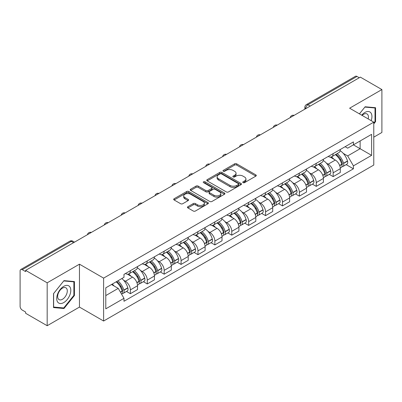 <?xml version="1.0" encoding="UTF-8"?>
<svg xmlns="http://www.w3.org/2000/svg" width="402" height="402" viewBox="0 0 402 402"><rect width="100%" height="100%" fill="white"/><g stroke="black" fill="none" stroke-linecap="round" stroke-linejoin="round"><path stroke-width="0.6" d="M243.059 182.644A1.05 0.608 0 0 0 244.547 182.644L255.848 176.121A1.502 0.869 0 0 0 256.285 175.508A1.502 0.869 0 0 0 255.848 174.895L236.708 163.845A1.502 0.869 0 0 0 234.582 163.845L223.281 170.368A1.05 0.608 0 0 0 222.974 170.795A1.05 0.608 0 0 0 223.281 171.227A1.05 0.608 0 0 0 224.773 171.227L226.236 170.383A4.814 2.779 0 0 1 233.039 170.383L234.632 171.302A4.814 2.779 0 0 1 236.044 173.267A4.814 2.779 0 0 1 234.632 175.232L233.17 176.076A1.05 0.608 0 0 0 232.864 176.508A1.05 0.608 0 0 0 233.17 176.935A1.05 0.608 0 0 0 234.662 176.935L236.12 176.091A4.814 2.779 0 0 1 242.929 176.091L244.522 177.011A4.814 2.779 0 0 1 245.934 178.975A4.814 2.779 0 0 1 244.522 180.94L243.059 181.784A1.05 0.608 0 0 0 242.753 182.217A1.05 0.608 0 0 0 243.059 182.644L243.059 181.784M187.905 206.693A1.502 0.869 0 0 0 187.463 207.306A1.502 0.869 0 0 0 187.905 207.919L193.272 211.02A1.502 0.869 0 0 0 195.397 211.02L207.945 203.779A1.502 0.869 0 0 0 208.387 203.161A1.502 0.869 0 0 0 207.945 202.548L188.804 191.498A1.502 0.869 0 0 0 186.679 191.498L174.131 198.744A1.502 0.869 0 0 0 173.694 199.357A1.502 0.869 0 0 0 174.131 199.97L180.619 203.713A1.502 0.869 0 0 0 182.744 203.713L188.116 200.613A1.502 0.869 0 0 0 188.558 200A1.502 0.869 0 0 0 188.116 199.387L184.9 197.533A4.02 2.322 0 0 1 183.719 195.89A4.02 2.322 0 0 1 186.206 193.744A4.02 2.322 0 0 1 190.588 194.246L203.186 201.523A4.02 2.322 0 0 1 204.367 203.161A4.02 2.322 0 0 1 201.884 205.306A4.02 2.322 0 0 1 197.498 204.804L195.397 203.593A1.502 0.869 0 0 0 193.272 203.593L187.905 206.693L187.905 207.919M103.615 278.124L79.46 264.179L47.18 282.817L25.622 270.37L360.343 77.124L381.9 89.566L349.619 108.203L373.775 122.148L103.615 278.124L103.615 321.027L373.775 165.051L373.775 122.148M226.341 191.93A1.502 0.869 0 0 0 228.467 191.93L241.014 184.684A1.502 0.869 0 0 0 241.451 184.071A1.502 0.869 0 0 0 241.014 183.458L221.874 172.408A1.502 0.869 0 0 0 219.748 172.408L207.201 179.654A1.502 0.869 0 0 0 206.759 180.267A1.502 0.869 0 0 0 207.201 180.88L226.341 191.93M203.955 182.87A1.05 0.608 0 0 1 205.02 183.021L205.02 181.769L224.482 193.005A1.502 0.869 0 0 1 224.919 193.618A1.502 0.869 0 0 1 224.482 194.231L211.934 201.477A1.502 0.869 0 0 1 209.804 201.477L190.669 190.427L190.669 189.196A1.502 0.869 0 0 0 190.226 189.809A1.502 0.869 0 0 0 190.669 190.427M190.669 189.196L196.035 186.096A1.502 0.869 0 0 1 198.166 186.096L205.924 190.578A1.502 0.869 0 0 0 208.05 190.578L211.613 188.523A1.502 0.869 0 0 0 212.055 187.91A1.502 0.869 0 0 0 211.613 187.297L203.533 182.629A1.05 0.608 0 0 1 203.226 182.201A1.05 0.608 0 0 1 203.874 181.639A1.05 0.608 0 0 1 205.02 181.769M47.18 282.817L47.18 325.721L25.622 313.274L25.622 312.022L22.266 310.083A3.065 1.769 -120 0 1 20.1 306.329L20.1 270.933A3.065 1.769 -120 0 1 20.733 269.531L69.807 241.2A3.065 1.769 60 0 1 71.335 241.351L22.266 269.682A3.065 1.769 -120 0 0 20.733 269.531M373.775 137.162L381.9 132.469L381.9 89.566M47.18 325.721L79.46 307.083L103.615 321.027M25.622 270.37L25.622 271.621L22.266 269.682M310.188 106.078L307.917 104.766A3.065 1.769 60 0 0 306.384 104.61L355.453 76.279A3.065 1.769 60 0 1 356.986 76.435L307.917 104.766A3.065 1.769 120 0 0 305.751 108.515L305.751 108.64M359.262 77.747L356.986 76.435M333.152 153.609A7.045 4.07 60 0 1 331.695 156.77L338.846 152.644A7.045 4.07 -120 0 0 340.303 149.479M326.369 163.137L328.173 164.177A7.045 4.07 60 0 1 333.152 172.81L340.303 168.679A7.045 4.07 -120 0 0 335.323 160.051L330.203 157.097M340.303 168.679L340.303 172.493L333.152 176.624L329.278 174.383M331.695 156.77A7.045 4.07 60 0 1 328.228 156.453M333.152 172.81L333.152 176.624M316.253 163.363A7.045 4.07 60 0 1 314.796 166.528L321.947 162.398A7.045 4.07 -120 0 0 323.404 159.237M312.379 184.141L316.258 186.377L323.404 182.252L323.404 178.438A7.045 4.07 -120 0 0 318.424 169.805L313.304 166.85M314.796 166.528A7.045 4.07 60 0 1 311.329 166.212M309.47 172.895L311.274 173.935A7.045 4.07 60 0 1 316.258 182.563L316.258 186.377M299.359 173.121A7.045 4.07 60 0 1 297.897 176.282L305.048 172.156A7.045 4.07 -120 0 0 306.505 168.991M295.48 193.895L299.359 196.136L306.505 192.01L306.505 188.191A7.045 4.07 -120 0 0 301.525 179.563L296.405 176.609M297.897 176.282A7.045 4.07 60 0 1 294.43 175.965M292.571 182.649L294.375 183.689A7.045 4.07 60 0 1 299.359 192.322L299.359 196.136M282.46 182.875A7.045 4.07 60 0 1 280.998 186.041L288.149 181.91A7.045 4.07 -120 0 0 289.606 178.749M278.581 203.653L282.46 205.889L289.611 201.764L289.611 197.95A7.045 4.07 -120 0 0 284.626 189.317L279.511 186.362M280.998 186.041A7.045 4.07 60 0 1 277.531 185.724M275.671 192.407L277.475 193.447A7.045 4.07 60 0 1 282.46 202.075L282.46 205.889M265.561 192.633A7.045 4.07 60 0 1 264.099 195.794L271.249 191.669A7.045 4.07 -120 0 0 272.712 188.503M261.682 213.412L265.561 215.648L272.712 211.522L272.712 207.703A7.045 4.07 -120 0 0 267.727 199.075L262.612 196.121M264.099 195.794A7.045 4.07 60 0 1 260.632 195.478M258.777 202.161L260.576 203.201A7.045 4.07 60 0 1 265.561 211.834L265.561 215.648M248.662 202.387A7.045 4.07 60 0 1 247.205 205.553L254.35 201.427A7.045 4.07 -120 0 0 255.813 198.261M244.783 223.165L248.662 225.406L255.813 221.276L255.813 217.462A7.045 4.07 -120 0 0 250.828 208.829L245.712 205.874M247.205 205.553A7.045 4.07 60 0 1 243.733 205.236M241.878 211.919L243.677 212.959A7.045 4.07 60 0 1 248.662 221.587L248.662 225.406M231.763 212.145A7.045 4.07 60 0 1 230.306 215.306L237.451 211.181A7.045 4.07 -120 0 0 238.914 208.02M227.889 232.924L231.763 235.16L238.914 231.034L238.914 227.215A7.045 4.07 -120 0 0 233.929 218.587L228.813 215.633M230.306 215.306A7.045 4.07 60 0 1 226.834 214.99M224.979 221.673L226.783 222.713A7.045 4.07 60 0 1 231.763 231.346L231.763 235.16M214.864 221.904A7.045 4.07 60 0 1 213.407 225.065L220.557 220.939A7.045 4.07 -120 0 0 222.015 217.773M210.99 242.677L214.864 244.918L222.015 240.788L222.015 236.974A7.045 4.07 -120 0 0 217.03 228.341L211.914 225.391M213.407 225.065A7.045 4.07 60 0 1 209.934 224.748M208.08 231.431L209.884 232.472A7.045 4.07 60 0 1 214.864 241.099L214.864 244.918M197.965 231.658A7.045 4.07 60 0 1 196.508 234.823L203.658 230.693A7.045 4.07 -120 0 0 205.115 227.532M194.091 252.436L197.965 254.672L205.115 250.546L205.115 246.733A7.045 4.07 -120 0 0 200.136 238.1L195.015 235.145M196.508 234.823A7.045 4.07 60 0 1 193.04 234.502M191.181 241.185L192.985 242.225A7.045 4.07 60 0 1 197.965 250.858L197.965 254.672M181.066 241.416A7.045 4.07 60 0 1 179.609 244.577L186.759 240.451A7.045 4.07 -120 0 0 188.216 237.286M177.192 262.189L181.071 264.431L188.216 260.3L188.216 256.486A7.045 4.07 -120 0 0 183.237 247.858L178.116 244.903M179.609 244.577A7.045 4.07 60 0 1 176.141 244.26M174.282 250.943L176.086 251.984A7.045 4.07 60 0 1 181.071 260.612L181.071 264.431M164.172 251.17A7.045 4.07 60 0 1 162.709 254.335L169.86 250.205A7.045 4.07 -120 0 0 171.317 247.044M160.292 271.948L164.172 274.184L171.317 270.059L171.317 266.245A7.045 4.07 -120 0 0 166.338 257.612L161.217 254.657M162.709 254.335A7.045 4.07 60 0 1 159.242 254.014M157.383 260.697L159.187 261.737A7.045 4.07 60 0 1 164.172 270.37L164.172 274.184M147.273 260.928A7.045 4.07 60 0 1 145.81 264.089L152.961 259.963A7.045 4.07 -120 0 0 154.418 256.798M143.393 281.701L147.273 283.943L154.423 279.812L154.423 275.998A7.045 4.07 -120 0 0 149.438 267.37L144.323 264.416M145.81 264.089A7.045 4.07 60 0 1 142.343 263.772M140.484 270.456L142.288 271.496A7.045 4.07 60 0 1 147.273 280.129L147.273 283.943M130.374 270.682A7.045 4.07 60 0 1 128.911 273.847L136.062 269.717A7.045 4.07 -120 0 0 137.524 266.556M126.494 291.46L130.374 293.696L137.524 289.571L137.524 285.757A7.045 4.07 -120 0 0 132.539 277.124L127.424 274.169M128.911 273.847A7.045 4.07 60 0 1 125.444 273.526M123.59 280.209L125.389 281.254A7.045 4.07 60 0 1 130.374 289.882L130.374 293.696M345.122 146.695L347.67 148.167L371.609 134.343L360.127 140.976L360.127 148.73L347.67 155.921L343.268 153.378M105.781 295.576L118.243 288.38L123.982 298.324L105.781 308.831L105.781 287.817L123.982 277.31L123.982 274.37L353.413 141.911L353.413 144.851L371.609 155.358L353.413 165.865L347.67 155.921M371.609 134.343L371.609 155.358M123.982 298.324L123.982 301.264L353.413 168.805L353.413 165.865M373.775 123.871L375.563 121.645L375.563 107.706L365.111 106.776L359.413 113.861M79.46 264.179L79.46 307.083M53.516 307.575L63.973 308.51L74.425 295.505L74.425 281.571L63.973 280.636L53.516 293.641L53.516 307.575M118.243 288.38L111.525 284.505M346.177 164.629L353.413 168.805M375.021 121.334L375.563 121.645M62.868 307.872L63.973 308.51M73.883 295.194L74.425 295.505M243.481 182.794L244.522 182.191A4.814 2.779 0 0 0 245.934 180.227L245.934 178.975M236.044 173.267L236.044 174.518A4.814 2.779 0 0 1 234.632 176.483L233.592 177.086M255.828 176.131L236.708 165.096A1.502 0.869 0 0 0 234.582 165.096L223.703 171.373M240.994 184.699L221.874 173.659A1.502 0.869 0 0 0 219.748 173.659L207.221 180.89M238.356 184.503A1.05 0.608 0 0 0 238.662 184.071A1.05 0.608 0 0 0 238.356 183.644L221.557 173.94A1.05 0.608 0 0 0 220.065 173.94L218.527 174.835A4.814 2.779 0 0 0 217.115 176.8A4.814 2.779 0 0 0 218.527 178.759L230.009 185.392A4.814 2.779 0 0 0 236.813 185.392L238.356 184.503L238.356 185.754A1.05 0.608 0 0 0 238.662 185.322L238.662 184.071M217.115 176.8L217.115 178.046A4.814 2.779 0 0 0 218.527 180.011L218.527 178.759M238.356 185.754L236.813 186.644A4.814 2.779 0 0 1 230.009 186.644L218.527 180.011M190.689 190.437L196.035 187.347L196.035 186.096M212.055 187.91L212.055 189.161A1.502 0.869 0 0 1 211.613 189.774L208.05 191.829A1.502 0.869 0 0 1 205.924 191.829L198.166 187.347A1.502 0.869 0 0 0 196.035 187.347M205.02 183.021L224.462 194.241M213.98 195.231A4.02 2.322 0 0 0 218.361 195.734A4.02 2.322 0 0 0 220.844 193.588A4.02 2.322 0 0 0 219.668 191.945L215.231 189.382A1.502 0.869 0 0 0 213.1 189.382L209.542 191.437A1.502 0.869 0 0 0 209.1 192.05A1.502 0.869 0 0 0 209.542 192.664L213.98 195.231L213.98 196.477A4.02 2.322 0 0 0 218.361 196.985A4.02 2.322 0 0 0 220.844 194.839L220.844 193.588M209.1 192.05L209.1 193.302A1.502 0.869 0 0 0 209.542 193.915L209.542 192.664M213.98 196.477L209.542 193.915M204.367 203.161L204.367 204.412A4.02 2.322 0 0 1 201.884 206.558A4.02 2.322 0 0 1 197.498 206.055L195.397 204.844A1.502 0.869 0 0 0 193.272 204.844L187.925 207.934M183.719 195.89L183.719 197.141A4.02 2.322 0 0 0 184.9 198.784L184.9 197.533M188.096 200.628L184.9 198.784M207.945 202.548L207.945 203.779L188.804 192.749A1.502 0.869 0 0 0 186.679 192.749L174.151 199.985M335.816 154.393A9.653 5.573 60 0 1 335.861 154.423A9.653 5.573 60 0 1 342.213 163.081L342.268 163.282A1.874 1.085 60 0 1 341.971 164.755A1.874 1.085 60 0 1 341.931 164.78M335.394 154.639A11.643 6.723 60 0 1 341.79 164.242L341.846 164.443A3.869 2.231 60 0 1 341.238 167.478L340.273 168.036M341.896 166.624A3.869 2.231 -120 0 0 342.971 166.478A3.869 2.231 -120 0 0 343.579 163.443L343.524 163.242A11.643 6.723 -120 0 0 337.127 153.634M340.157 150.72A11.643 6.723 60 0 1 347.479 160.961L347.534 161.162A3.869 2.231 60 0 1 346.921 164.197L342.971 166.478M331.419 156.906A11.643 6.723 60 0 1 333.851 159.202M339.514 159.217L340.996 160.076M371.172 120.645A9.96 5.749 120 0 0 370.991 113.002A9.96 5.749 120 0 0 361.705 115.178M368.192 118.927A6.819 3.935 120 0 0 367.785 114.655A6.819 3.935 120 0 0 367.021 113.942A6.819 3.935 120 0 0 362.117 115.419M359.438 113.872L364.895 107.083L375.021 107.987L375.021 121.489L373.775 123.042M374.352 107.6L375.021 107.987M69.853 286.862A9.96 5.749 120 0 0 60.235 289.44A9.96 5.749 120 0 0 57.657 302.033A9.96 5.749 120 0 0 67.275 299.455A9.96 5.749 120 0 0 69.853 286.862M66.647 288.515A6.819 3.935 120 0 0 65.883 287.802A6.819 3.935 120 0 0 59.536 290.988A6.819 3.935 120 0 0 58.3 298.902A6.819 3.935 120 0 0 59.064 299.611A6.819 3.935 120 0 0 65.405 296.43A6.819 3.935 120 0 0 66.647 288.515M63.752 307.952L53.627 307.048L53.627 293.545L63.752 280.943L73.883 281.847L73.883 295.354L63.752 307.952M73.209 281.46L73.883 281.847M318.917 164.152A9.653 5.573 60 0 1 318.962 164.177A9.653 5.573 60 0 1 325.313 172.84L325.374 173.036A1.874 1.085 60 0 1 325.077 174.513A1.874 1.085 60 0 1 325.032 174.533M318.495 164.393A11.643 6.723 60 0 1 324.891 174.001L324.947 174.202A3.869 2.231 60 0 1 324.339 177.237L323.374 177.79M324.997 176.383A3.869 2.231 -120 0 0 326.072 176.237A3.869 2.231 -120 0 0 326.68 173.197L326.625 173.001A11.643 6.723 -120 0 0 320.228 163.393M323.258 160.473A11.643 6.723 60 0 1 330.58 170.714L330.635 170.915A3.869 2.231 60 0 1 330.027 173.955L326.072 176.237M314.525 166.664A11.643 6.723 60 0 1 316.952 168.956M322.615 168.976L324.097 169.83M302.018 173.905A9.653 5.573 60 0 1 302.068 173.935A9.653 5.573 60 0 1 308.414 182.593L308.475 182.794A1.874 1.085 60 0 1 308.178 184.267A1.874 1.085 60 0 1 308.133 184.292M301.595 174.151A11.643 6.723 60 0 1 307.992 183.754L308.053 183.955A3.869 2.231 60 0 1 307.44 186.995L306.475 187.548M308.103 186.136A3.869 2.231 -120 0 0 309.173 185.99A3.869 2.231 -120 0 0 309.781 182.955L309.726 182.754A11.643 6.723 -120 0 0 303.329 173.146M306.359 170.232A11.643 6.723 60 0 1 313.681 180.473L313.736 180.674A3.869 2.231 60 0 1 313.128 183.709L309.173 185.99M297.626 176.418A11.643 6.723 60 0 1 300.058 178.714M305.716 178.729L307.198 179.588M285.118 183.664A9.653 5.573 60 0 1 285.169 183.689A9.653 5.573 60 0 1 291.515 192.352L291.576 192.548A1.874 1.085 60 0 1 291.279 194.025A1.874 1.085 60 0 1 291.234 194.045M284.696 183.905A11.643 6.723 60 0 1 291.093 193.513L291.154 193.714A3.869 2.231 60 0 1 290.54 196.749L289.581 197.307M291.204 195.895A3.869 2.231 -120 0 0 292.274 195.749A3.869 2.231 -120 0 0 292.887 192.714L292.827 192.513A11.643 6.723 -120 0 0 286.43 182.905M289.46 179.985A11.643 6.723 60 0 1 296.782 190.226L296.837 190.427A3.869 2.231 60 0 1 296.229 193.468L292.274 195.749M280.727 186.176A11.643 6.723 60 0 1 283.159 188.473M288.817 188.488L290.304 189.342M268.219 193.417A9.653 5.573 60 0 1 268.27 193.447A9.653 5.573 60 0 1 274.621 202.105L274.677 202.306A1.874 1.085 60 0 1 274.38 203.779A1.874 1.085 60 0 1 274.335 203.804M267.797 193.663A11.643 6.723 60 0 1 274.194 203.266L274.254 203.467A3.869 2.231 60 0 1 273.641 206.507L272.682 207.06M274.305 205.648A3.869 2.231 -120 0 0 275.375 205.502A3.869 2.231 -120 0 0 275.988 202.467L275.928 202.266A11.643 6.723 -120 0 0 269.531 192.664M272.566 189.744A11.643 6.723 60 0 1 279.882 199.985L279.938 200.186A3.869 2.231 60 0 1 279.33 203.221L275.375 205.502M263.828 195.93A11.643 6.723 60 0 1 266.26 198.226M271.918 198.241L273.405 199.101M251.32 203.176A9.653 5.573 60 0 1 251.371 203.201A9.653 5.573 60 0 1 257.722 211.864L257.777 212.065A1.874 1.085 60 0 1 257.481 213.537A1.874 1.085 60 0 1 257.441 213.557M250.898 203.417A11.643 6.723 60 0 1 257.3 213.025L257.355 213.226A3.869 2.231 60 0 1 256.742 216.261L255.783 216.819M257.406 215.407A3.869 2.231 -120 0 0 258.476 215.261A3.869 2.231 -120 0 0 259.089 212.226L259.029 212.025A11.643 6.723 -120 0 0 252.632 202.417M255.667 199.498A11.643 6.723 60 0 1 262.983 209.743L263.044 209.939A3.869 2.231 60 0 1 262.431 212.98L258.476 215.261M246.928 205.688A11.643 6.723 60 0 1 249.361 207.985M255.019 208L256.506 208.854M234.421 212.929A9.653 5.573 60 0 1 234.472 212.959A9.653 5.573 60 0 1 240.823 221.618L240.878 221.819A1.874 1.085 60 0 1 240.582 223.291A1.874 1.085 60 0 1 240.542 223.316M233.999 213.176A11.643 6.723 60 0 1 240.401 222.778L240.456 222.979A3.869 2.231 60 0 1 239.843 226.019L238.883 226.572M240.507 225.16A3.869 2.231 -120 0 0 241.577 225.019A3.869 2.231 -120 0 0 242.19 221.979L242.135 221.778A11.643 6.723 -120 0 0 235.733 212.176M238.768 209.256A11.643 6.723 60 0 1 246.084 219.497L246.145 219.698A3.869 2.231 60 0 1 245.532 222.733L241.577 225.019M230.029 215.442A11.643 6.723 60 0 1 232.462 217.738M238.12 217.753L239.607 218.613M217.527 222.688A9.653 5.573 60 0 1 217.572 222.713A9.653 5.573 60 0 1 223.924 231.376L223.979 231.577A1.874 1.085 60 0 1 223.683 233.049A1.874 1.085 60 0 1 223.643 233.07M217.105 222.929A11.643 6.723 60 0 1 223.502 232.537L223.557 232.738A3.869 2.231 60 0 1 222.949 235.773L221.984 236.331M223.607 234.919A3.869 2.231 -120 0 0 224.678 234.773A3.869 2.231 -120 0 0 225.291 231.738L225.236 231.537A11.643 6.723 -120 0 0 218.834 221.929M221.869 219.01A11.643 6.723 60 0 1 229.19 229.256L229.246 229.452A3.869 2.231 60 0 1 228.632 232.492L224.678 234.773M213.13 225.2A11.643 6.723 60 0 1 215.562 227.497M221.226 227.512L222.708 228.366M200.628 232.441A9.653 5.573 60 0 1 200.673 232.472A9.653 5.573 60 0 1 207.025 241.13L207.08 241.331A1.874 1.085 60 0 1 206.784 242.803A1.874 1.085 60 0 1 206.744 242.828M200.206 232.688A11.643 6.723 60 0 1 206.603 242.295L206.658 242.491A3.869 2.231 60 0 1 206.05 245.532L205.085 246.084M206.708 244.677A3.869 2.231 -120 0 0 207.784 244.532A3.869 2.231 -120 0 0 208.392 241.491L208.337 241.29A11.643 6.723 -120 0 0 201.94 231.688M204.97 228.768A11.643 6.723 60 0 1 212.291 239.009L212.346 239.21A3.869 2.231 60 0 1 211.733 242.245L207.784 244.532M196.231 234.959A11.643 6.723 60 0 1 198.663 237.25M204.327 237.265L205.809 238.125M183.729 242.2A9.653 5.573 60 0 1 183.774 242.225A9.653 5.573 60 0 1 190.126 250.888L190.186 251.089A1.874 1.085 60 0 1 189.89 252.562A1.874 1.085 60 0 1 189.844 252.582M183.307 242.441A11.643 6.723 60 0 1 189.704 252.049L189.759 252.25A3.869 2.231 60 0 1 189.151 255.285L188.186 255.843M189.809 254.431A3.869 2.231 -120 0 0 190.885 254.285A3.869 2.231 -120 0 0 191.493 251.25L191.437 251.049A11.643 6.723 -120 0 0 185.041 241.441M188.071 238.522A11.643 6.723 60 0 1 195.392 248.768L195.447 248.964A3.869 2.231 60 0 1 194.839 252.004L190.885 254.285M179.337 244.712A11.643 6.723 60 0 1 181.764 247.009M187.427 247.024L188.91 247.883M166.83 251.953A9.653 5.573 60 0 1 166.88 251.984A9.653 5.573 60 0 1 173.227 260.642L173.287 260.843A1.874 1.085 60 0 1 172.991 262.315A1.874 1.085 60 0 1 172.945 262.34M166.408 252.2A11.643 6.723 60 0 1 172.805 261.808L172.865 262.003A3.869 2.231 60 0 1 172.252 265.044L171.287 265.596M172.915 264.189A3.869 2.231 -120 0 0 173.986 264.044A3.869 2.231 -120 0 0 174.594 261.004L174.538 260.803A11.643 6.723 -120 0 0 168.142 251.2M171.172 248.28A11.643 6.723 60 0 1 178.493 258.521L178.548 258.722A3.869 2.231 60 0 1 177.94 261.757L173.986 264.044M162.438 254.471A11.643 6.723 60 0 1 164.87 256.762M170.528 256.783L172.011 257.637M149.931 261.712A9.653 5.573 60 0 1 149.981 261.737A9.653 5.573 60 0 1 156.328 270.4L156.388 270.601A1.874 1.085 60 0 1 156.092 272.074A1.874 1.085 60 0 1 156.046 272.094M149.509 261.953A11.643 6.723 60 0 1 155.906 271.561L155.966 271.762A3.869 2.231 60 0 1 155.353 274.797L154.393 275.355M156.016 273.943A3.869 2.231 -120 0 0 157.087 273.797A3.869 2.231 -120 0 0 157.7 270.762L157.639 270.561A11.643 6.723 -120 0 0 151.242 260.953M154.273 258.034A11.643 6.723 60 0 1 161.594 268.28L161.649 268.481A3.869 2.231 60 0 1 161.041 271.516L157.087 273.797M145.539 264.225A11.643 6.723 60 0 1 147.971 266.521M153.629 266.536L155.117 267.395M133.032 271.466A9.653 5.573 60 0 1 133.082 271.496A9.653 5.573 60 0 1 139.434 280.159L139.489 280.355A1.874 1.085 60 0 1 139.192 281.832A1.874 1.085 60 0 1 139.147 281.852M132.61 271.712A11.643 6.723 60 0 1 139.007 281.32L139.067 281.516A3.869 2.231 60 0 1 138.454 284.556L137.494 285.108M139.117 283.701A3.869 2.231 -120 0 0 140.187 283.556A3.869 2.231 -120 0 0 140.8 280.516L140.74 280.32A11.643 6.723 -120 0 0 134.343 270.712M137.378 267.792A11.643 6.723 60 0 1 144.695 278.033L144.75 278.234A3.869 2.231 60 0 1 144.142 281.269L140.187 283.556M128.64 273.983A11.643 6.723 60 0 1 131.072 276.274M136.73 276.295L138.218 277.149M116.655 281.541A9.653 5.573 60 0 1 122.535 289.912L122.59 290.113A1.874 1.085 60 0 1 122.293 291.586A1.874 1.085 60 0 1 122.253 291.611M116.163 281.827A11.643 6.723 60 0 1 122.113 291.073L122.168 291.274A3.869 2.231 60 0 1 121.635 294.264M122.218 293.455A3.869 2.231 -120 0 0 123.288 293.309A3.869 2.231 -120 0 0 123.901 290.274L123.841 290.073A11.643 6.723 -120 0 0 117.897 280.827M121.851 278.541A11.643 6.723 60 0 1 127.796 287.792L127.856 287.993A3.869 2.231 60 0 1 127.243 291.028L123.288 293.309M112.208 284.108A11.643 6.723 60 0 1 114.173 286.033M119.831 286.048L121.319 286.907M305.857 108.58L305.751 108.515A3.065 1.769 0 0 1 304.852 107.264L304.852 109.158M147.273 280.129L154.423 275.998M164.172 270.37L171.317 266.245M181.071 260.612L188.216 256.486M197.965 250.858L205.115 246.733M214.864 241.099L222.015 236.974M231.763 231.346L238.914 227.215M248.662 221.587L255.813 217.462M265.561 211.834L272.712 207.703M282.46 202.075L289.611 197.95M299.359 192.322L306.505 188.191M316.258 182.563L323.404 178.438M130.374 289.882L137.524 285.757M125.389 281.254L132.539 277.124M142.288 271.496L149.438 267.37M159.187 261.737L166.338 257.612M176.086 251.984L183.237 247.858M192.985 242.225L200.136 238.1M209.884 232.472L217.03 228.341M226.783 222.713L233.929 218.587M243.677 212.959L250.828 208.829M260.576 203.201L267.727 199.075M277.475 193.447L284.626 189.317M294.375 183.689L301.525 179.563M311.274 173.935L318.424 169.805M328.173 164.177L335.323 160.051M293.862 115.505A3.065 1.769 120 0 0 292.505 116.289M276.963 125.263A3.065 1.769 120 0 0 275.606 126.042M260.064 135.017A3.065 1.769 120 0 0 258.712 135.801M243.165 144.775A3.065 1.769 120 0 0 241.813 145.554M226.266 154.529A3.065 1.769 120 0 0 224.914 155.313M209.367 164.287A3.065 1.769 120 0 0 208.015 165.066M192.468 174.041A3.065 1.769 120 0 0 191.116 174.825M175.568 183.799A3.065 1.769 120 0 0 174.217 184.578M158.674 193.558A3.065 1.769 120 0 0 157.318 194.337M141.775 203.311A3.065 1.769 120 0 0 140.419 204.09M124.876 213.07A3.065 1.769 120 0 0 123.525 213.849M107.977 222.824A3.065 1.769 120 0 0 106.625 223.607M91.078 232.582A3.065 1.769 120 0 0 89.726 233.361M73.611 242.662L71.335 241.351A3.065 1.769 120 0 1 72.868 241.2A3.065 3.065 0 0 0 69.807 241.2M244.522 182.191L244.522 180.94M233.17 176.935L233.17 176.076M234.632 176.483L234.632 175.232M223.281 171.227L223.281 170.368M234.582 165.096L234.582 163.845M236.708 165.096L236.708 163.845M255.848 176.121L255.848 174.895M207.201 180.88L207.201 179.654M219.748 173.659L219.748 172.408M221.874 173.659L221.874 172.408M241.014 184.684L241.014 183.458M230.009 186.644L230.009 185.392M236.813 186.644L236.813 185.392M198.166 187.347L198.166 186.096M205.924 191.829L205.924 190.578M208.05 191.829L208.05 190.578M211.613 189.774L211.613 188.523M224.482 194.231L224.482 193.005M193.272 204.844L193.272 203.593M195.397 204.844L195.397 203.593M197.498 206.055L197.498 204.804M188.116 200.613L188.116 199.387M174.131 199.97L174.131 198.744M186.679 192.749L186.679 191.498M188.804 192.749L188.804 191.498M339.73 165.664L341.846 164.443M343.579 163.443L347.534 161.162M343.524 163.242L347.479 160.961M341.785 164.227L342.363 163.895M339.66 165.473L341.79 164.242M322.831 175.423L324.947 174.202M326.68 173.197L330.635 170.915M326.625 173.001L330.58 170.714M322.761 175.232L325.464 173.654M305.932 185.176L308.053 183.955M309.781 182.955L313.736 180.674M309.726 182.754L313.681 180.473M307.987 183.739L308.565 183.407M305.862 184.985L307.992 183.754M289.033 194.935L291.154 193.714M292.887 192.714L296.837 190.427M292.827 192.513L296.782 190.226M291.088 193.498L291.666 193.166M288.963 194.744L291.093 193.513M272.134 204.693L274.254 203.467M275.988 202.467L279.938 200.186M275.928 202.266L279.882 199.985M272.064 204.497L274.767 202.92M255.235 214.447L257.355 213.226M259.089 212.226L263.044 209.939M259.029 212.025L262.983 209.743M257.295 213.01L257.868 212.678M255.164 214.256L257.3 213.025M238.341 224.205L240.456 222.979M242.19 221.979L246.145 219.698M242.135 221.778L246.084 219.497M240.396 222.768L240.969 222.432M238.265 224.009L240.401 222.778M221.442 233.959L223.557 232.738M225.291 231.738L229.246 229.452M225.236 231.537L229.19 229.256M223.497 232.522L224.075 232.19M221.366 233.768L223.502 232.537M204.543 243.718L206.658 242.491M208.392 241.491L212.346 239.21M208.337 241.29L212.291 239.009M206.598 242.28L207.176 241.944M204.472 243.522L206.603 242.295M187.644 253.471L189.759 252.25M191.493 251.25L195.447 248.964M191.437 251.049L195.392 248.768M189.699 252.034L190.277 251.702M187.573 253.28L189.704 252.049M170.744 263.23L172.865 262.003M174.594 261.004L178.548 258.722M174.538 260.803L178.493 258.521M170.674 263.039L173.378 261.461M153.845 272.983L155.966 271.762M157.7 270.762L161.649 268.481M157.639 270.561L161.594 268.28M153.775 272.792L156.478 271.214M136.946 282.742L139.067 281.516M140.8 280.516L144.75 278.234M140.74 280.32L144.695 278.033M139.007 281.305L139.579 280.973M136.876 282.551L139.007 281.32M120.474 292.249L122.168 291.274M123.901 290.274L127.856 287.993M123.841 290.073L127.796 287.792M122.107 291.058L122.68 290.726M120.374 292.078L122.113 291.073M294.118 115.354A3.065 3.065 0 0 0 290.189 117.625M277.219 125.112A3.065 3.065 0 0 0 273.29 127.384M260.325 134.866A3.065 3.065 0 0 0 256.391 137.137M243.426 144.625A3.065 3.065 0 0 0 239.491 146.896M226.527 154.378A3.065 3.065 0 0 0 222.592 156.649M209.628 164.137A3.065 3.065 0 0 0 205.698 166.408M192.729 173.895A3.065 3.065 0 0 0 188.799 176.161M175.83 183.649A3.065 3.065 0 0 0 171.9 185.92M158.931 193.407A3.065 3.065 0 0 0 155.001 195.673M142.032 203.161A3.065 3.065 0 0 0 138.102 205.432M125.138 212.919A3.065 3.065 0 0 0 121.203 215.186M108.238 222.673A3.065 3.065 0 0 0 104.304 224.944M91.339 232.431A3.065 3.065 0 0 0 87.405 234.698M74.511 242.145L72.868 241.2M306.384 104.61A3.065 3.065 0 0 0 304.852 107.264"/></g></svg>
